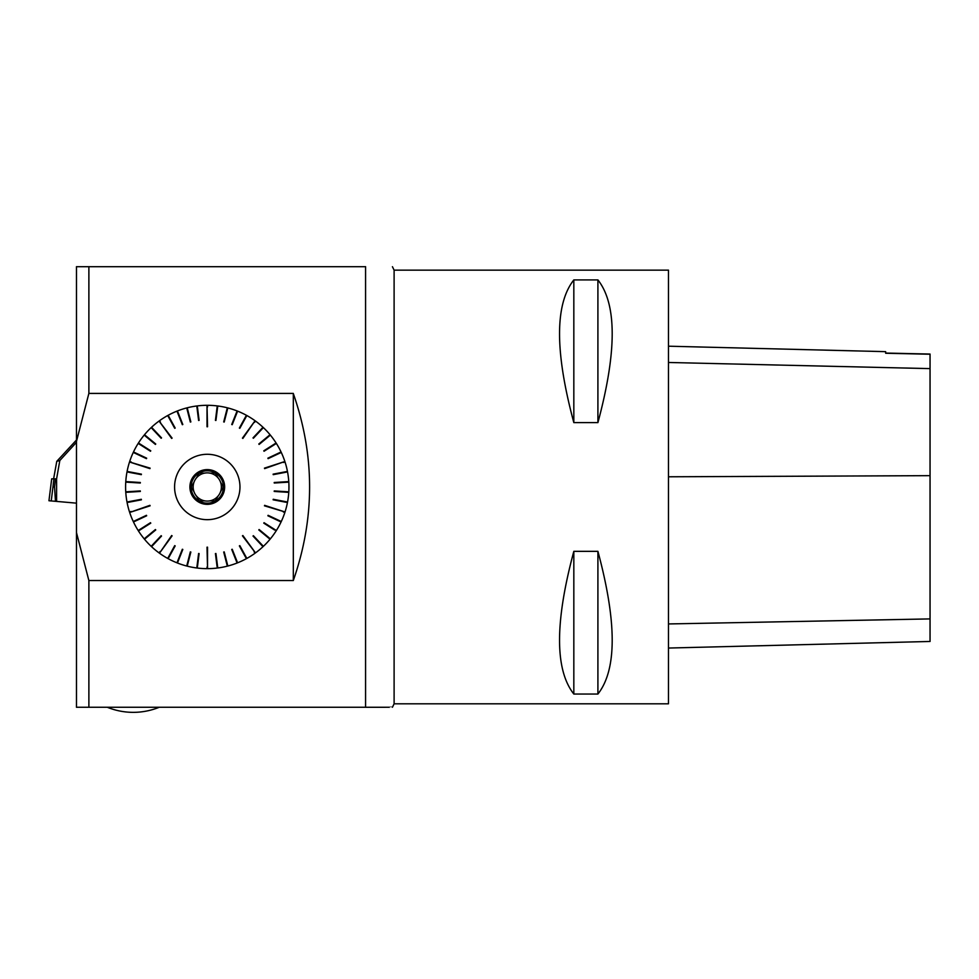 <?xml version="1.0" encoding="UTF-8"?>
<svg xmlns="http://www.w3.org/2000/svg" width="979" height="979" viewBox="0 0 979 979"><rect width="100%" height="100%" fill="white"/><g stroke="black" fill="none" stroke-linecap="round" stroke-linejoin="round"><path stroke-width="1.47" d="M394.109 270.143L394.109 703.803L668.473 703.803L668.473 270.143L394.109 270.143L392.432 266.704M573.829 551.336L597.912 551.336C616.954 622.216 616.954 669.783 597.912 694.038L573.829 694.038C554.787 669.783 554.787 622.216 573.829 551.336L573.829 694.038M573.829 279.908L597.912 279.908C616.954 304.163 616.954 351.73 597.912 422.622L573.829 422.622C554.787 351.73 554.787 304.163 573.829 279.908L573.829 422.622M196.522 477.825L199.263 473.102L196.522 477.825A14.11 14.11 0 0 1 209.824 473.102L215.282 473.102L209.824 473.102A14.11 14.11 0 0 1 218.023 477.825L215.282 473.102L218.023 477.825A14.11 14.11 0 0 1 220.569 491.703L223.298 486.979L220.569 491.703A14.11 14.11 0 0 1 209.824 500.856L215.282 500.856L209.824 500.856A14.11 14.11 0 0 1 196.522 496.12L199.263 500.856L196.522 496.12A14.11 14.11 0 0 1 193.977 482.243L191.248 486.979L193.977 482.243A14.11 14.11 0 0 1 196.522 477.825A14.11 14.11 0 0 0 193.977 482.243M218.023 496.12L215.282 500.856L218.023 496.12A14.11 14.11 0 0 0 220.569 491.703M220.569 482.243L223.298 486.979L220.569 482.243A14.11 14.11 0 0 0 218.023 477.825M209.824 473.102A14.11 14.11 0 0 0 204.721 473.102L199.263 473.102L204.721 473.102M365.595 266.704C400.619 266.704 400.619 266.704 365.595 266.704L88.881 266.704M365.571 266.655L365.571 707.291C400.619 707.254 400.619 707.254 365.595 707.254L88.881 707.254L88.881 580.4M88.881 266.655L88.881 393.546M88.881 393.411L293.321 393.411M293.321 580.388L293.321 393.57C315.018 455.835 315.018 518.124 293.357 580.412M293.321 580.535L88.881 580.535M76.484 707.291L76.484 266.655M88.832 266.704L76.448 266.704M76.472 441.382L88.832 393.558M88.832 580.4L76.472 532.576M88.832 707.254L76.448 707.254M276.09 530.961A81.673 81.673 0 0 1 270.363 538.842L268.772 538.193L270.045 539.233A81.673 81.673 0 0 1 263.375 546.331L261.87 545.499L262.996 546.686A81.673 81.673 0 0 1 255.482 552.902L254.528 551.569L255.066 553.208A81.673 81.673 0 0 1 246.843 558.422L246.059 556.99L246.39 558.666A81.673 81.673 0 0 1 237.579 562.815L236.49 561.481L237.102 563.011A81.673 81.673 0 0 1 227.838 566.021L226.92 564.553L227.336 566.143A81.673 81.673 0 0 1 217.766 567.979L217.558 566.339L217.252 568.04A81.673 81.673 0 0 1 207.536 568.652L207.536 567.012L207.01 568.652A81.673 81.673 0 0 1 197.293 568.04L196.987 566.339L196.779 567.979A81.673 81.673 0 0 1 187.209 566.143L187.625 564.553L186.708 566.021A81.673 81.673 0 0 1 177.444 563.011L178.056 561.481L176.966 562.815A81.673 81.673 0 0 1 168.155 558.666L168.486 556.99L167.703 558.422A81.673 81.673 0 0 1 159.479 553.208L160.434 551.875L159.063 552.902A81.673 81.673 0 0 1 151.549 546.686L152.675 545.499L151.17 546.331A81.673 81.673 0 0 1 144.5 539.233L145.773 538.193L144.182 538.842A81.673 81.673 0 0 1 138.455 530.961L139.556 529.639L138.174 530.52A81.673 81.673 0 0 1 133.487 521.978L134.747 520.816L133.266 521.513A81.673 81.673 0 0 1 129.681 512.458L131.076 511.466L129.522 511.968A81.673 81.673 0 0 1 127.099 502.533L128.604 501.713L127.001 502.031A81.673 81.673 0 0 1 125.777 492.364L127.38 491.739L125.74 491.85A81.673 81.673 0 0 1 125.74 482.109L127.38 482.206L125.777 481.595A81.673 81.673 0 0 1 127.001 471.927L128.702 471.731L127.099 471.413A81.673 81.673 0 0 1 129.522 461.978L131.076 462.492L129.681 461.488A81.673 81.673 0 0 1 133.266 452.433L134.967 452.665L133.487 451.968A81.673 81.673 0 0 1 138.174 443.426L139.838 443.879L138.455 442.997A81.673 81.673 0 0 1 144.182 435.117L145.773 435.765L144.5 434.713A81.673 81.673 0 0 1 151.17 427.615L152.675 428.459L151.549 427.26A81.673 81.673 0 0 1 159.063 421.056L160.018 422.377L159.479 420.75A81.673 81.673 0 0 1 167.703 415.524L168.486 416.968L168.155 415.28A81.673 81.673 0 0 1 176.966 411.131L177.566 412.661L177.444 410.947A81.673 81.673 0 0 1 186.708 407.937L187.625 409.393L187.209 407.802A81.673 81.673 0 0 1 196.779 405.979L196.987 407.607L197.293 405.918A81.673 81.673 0 0 1 207.01 405.306L207.01 406.946L207.536 405.306A81.673 81.673 0 0 1 217.252 405.918L217.044 407.545L217.766 405.979A81.673 81.673 0 0 1 227.336 407.802L226.92 409.393L227.838 407.937A81.673 81.673 0 0 1 237.102 410.947L236.979 412.661L237.579 411.131A81.673 81.673 0 0 1 246.39 415.28L246.059 416.968L246.843 415.524A81.673 81.673 0 0 1 255.066 420.75L254.112 422.071L255.482 421.056A81.673 81.673 0 0 1 262.996 427.26L261.87 428.459L263.375 427.615A81.673 81.673 0 0 1 270.045 434.713L268.772 435.765L270.363 435.117A81.673 81.673 0 0 1 276.09 442.997L274.707 443.879L276.372 443.426A81.673 81.673 0 0 1 281.059 451.968L279.798 453.13L281.279 452.433A81.673 81.673 0 0 1 284.865 461.488L283.469 462.492L285.024 461.978A81.673 81.673 0 0 1 287.447 471.413L285.844 471.731L287.545 471.927A81.673 81.673 0 0 1 288.768 481.595L287.165 482.206L288.805 482.109A81.673 81.673 0 0 1 288.805 491.85L287.165 491.739L288.768 492.364A81.673 81.673 0 0 1 287.545 502.031L285.941 501.713L287.447 502.533A81.673 81.673 0 0 1 285.024 511.968L283.469 511.466L284.865 512.458A81.673 81.673 0 0 1 281.279 521.513L279.798 520.816L281.059 521.978A81.673 81.673 0 0 1 276.372 530.52L274.989 529.639M288.805 482.109L274.242 483.026L288.768 481.595M287.545 471.927L273.117 474.154L287.447 471.413M285.024 461.978L283.469 462.492M284.865 461.488L264.611 468.623M281.279 452.433L268.087 458.649L281.059 451.968M276.372 443.426L264.049 451.246L276.09 442.997M270.363 435.117L258.799 444.013L270.045 434.713M263.375 427.615L253.377 438.249L262.996 427.26M255.482 421.056L254.528 422.377M255.066 420.75L242.865 438.421M246.843 415.524L239.818 428.312L246.39 415.28M237.579 411.131L232.207 424.702L237.102 410.947M227.838 407.937L223.701 421.937L227.336 407.802M217.766 405.979L215.931 420.456L217.252 405.918M207.536 405.306L207.536 406.946M207.01 405.306L207.536 426.771M197.293 405.918L198.615 420.456L196.779 405.979M187.209 407.802L190.844 421.937L186.708 407.937M177.444 410.947L182.339 424.702L176.966 411.131M168.155 415.28L175.18 428.068L167.703 415.524M159.479 420.75L160.434 422.071M159.063 421.056L172.096 438.127M151.549 427.26L161.168 438.249L151.17 427.615M144.5 434.713L155.747 444.013L144.182 435.117M138.455 442.997L150.497 451.246L138.174 443.426M133.487 451.968L146.458 458.649L133.266 452.433M129.681 461.488L131.235 462.002M129.522 461.978L150.093 468.133M127.099 471.413L141.429 474.154L127.001 471.927M125.777 481.595L140.303 483.026L125.74 482.109M125.74 491.85L140.303 490.932L125.777 492.364M127.001 502.031L141.331 499.29L127.099 502.533M129.522 511.968L131.076 511.466M129.681 512.458L149.934 505.335M133.266 521.513L146.458 515.309L133.487 521.978M138.174 530.52L150.497 522.7L138.455 530.961M144.182 538.842L155.747 529.933L144.5 539.233M151.17 546.331L161.168 535.697L151.549 546.686M159.063 552.902L160.018 551.569M159.479 553.208L171.68 535.525M167.703 558.422L174.727 545.633L168.155 558.666M176.966 562.815L182.816 549.439L177.444 563.011M186.708 566.021L190.342 551.887L187.209 566.143M196.779 567.979L198.615 553.502L197.293 568.04M207.01 568.652L207.01 567.012M207.536 568.652L207.01 547.175M217.252 568.04L215.931 553.502L217.766 567.979M227.336 566.143L224.203 551.887L227.838 566.021M237.102 563.011L231.729 549.439L237.579 562.815M246.39 558.666L239.818 545.633L246.843 558.422M255.066 553.208L254.112 551.875M255.482 552.902L242.449 535.831M262.996 546.686L253.377 535.697L263.375 546.331M270.045 539.233L258.799 529.933L270.363 538.842M276.372 530.52L264.049 522.7M281.059 521.978L268.087 515.309L281.279 521.513M284.865 512.458L283.31 511.956M285.024 511.968L264.452 505.825M287.447 502.533L273.214 499.29L287.545 502.031M288.768 492.364L274.206 491.446L288.805 491.85M207.536 547.175L207.536 567.012M242.865 535.525L254.528 551.569M264.611 505.335L283.469 511.466M264.452 468.133L283.31 462.002M242.449 438.127L254.112 422.071M207.01 426.771L207.01 406.946M171.68 438.421L160.018 422.377M149.934 468.623L131.076 462.492M150.093 505.825L131.235 511.956M172.096 535.831L160.434 551.875M217.044 566.413L215.429 553.563M217.558 566.339L215.931 553.502M226.92 564.553L223.701 552.021M227.422 564.43L224.203 551.887M236.49 561.481L231.729 549.439M236.979 561.297L232.207 549.256M245.607 557.235L239.365 545.89M246.059 556.99L239.818 545.633M261.87 545.499L253.01 536.051M262.25 545.144L253.377 535.697M268.772 538.193L258.799 529.933M269.103 537.789L259.129 529.541M274.707 530.08L263.779 523.141M279.578 521.281L267.867 515.774M279.798 520.816L268.087 515.309M285.844 502.227L273.117 499.804M285.941 501.713L273.214 499.29M287.128 492.253L274.206 491.446M287.165 491.739L274.242 490.932M287.165 482.206L274.242 483.026M287.128 481.692L274.206 482.5M285.941 472.233L273.214 474.656M285.844 471.731L273.117 474.154M279.798 453.13L268.087 458.649M279.578 452.665L267.867 458.184M274.989 444.307L264.049 451.246M274.707 443.879L263.779 450.817M269.103 436.157L259.129 444.417M268.772 435.765L258.799 444.013M262.25 428.814L253.377 438.249M261.87 428.459L253.01 437.894M246.059 416.968L239.818 428.312M245.607 416.724L239.365 428.068M236.979 412.661L232.207 424.702M236.49 412.465L231.729 424.507M227.422 409.516L224.203 422.059M226.92 409.393L223.701 421.937M217.558 407.607L215.931 420.456M217.044 407.545L215.429 420.383M197.501 407.545L199.116 420.383M196.987 407.607L198.615 420.456M187.625 409.393L190.844 421.937M187.124 409.516L190.342 422.059M178.056 412.465L182.816 424.507M177.566 412.661L182.339 424.702M168.939 416.724L175.18 428.068M168.486 416.968L174.727 428.312M152.675 428.459L161.535 437.894M152.296 428.814L161.168 438.249M145.773 435.765L155.747 444.013M145.443 436.157L155.416 444.417M139.838 443.879L150.766 450.817M139.556 444.307L150.497 451.246M134.967 452.665L146.679 458.184M134.747 453.13L146.458 458.649M128.702 471.731L141.429 474.154M128.604 472.233L141.331 474.656M127.417 481.692L140.34 482.5M127.38 482.206L140.303 483.026M127.38 491.739L140.303 490.932M127.417 492.253L140.34 491.446M128.604 501.713L141.331 499.29M128.702 502.227L141.429 499.804M134.747 520.816L146.458 515.309M134.967 521.281L146.679 515.774M139.556 529.639L150.497 522.7M139.838 530.08L150.766 523.141M145.443 537.789L155.416 529.541M145.773 538.193L155.747 529.933M152.296 545.144L161.168 535.697M152.675 545.499L161.535 536.051M168.486 556.99L174.727 545.633M168.939 557.235L175.18 545.89M177.566 561.297L182.339 549.256M178.056 561.481L182.816 549.439M187.124 564.43L190.342 551.887M187.625 564.553L190.844 552.021M196.987 566.339L198.615 553.502M197.501 566.413L199.116 553.563M174.58 486.979A32.699 32.699 0 0 0 223.616 515.297A32.699 32.699 0 0 0 223.616 458.661A32.699 32.699 0 0 0 174.58 486.979M193.977 491.703L191.248 486.979L193.977 491.703M204.721 500.856L199.263 500.856L204.721 500.856M223.445 486.979A16.178 16.178 0 0 1 199.19 500.991A16.178 16.178 0 0 1 199.19 472.967A16.178 16.178 0 0 1 223.445 486.979M224.644 486.979A17.365 17.365 0 0 1 198.59 502.019A17.365 17.365 0 0 1 198.59 471.939A17.365 17.365 0 0 1 224.644 486.979M668.473 648.049L930.05 641.465L930.05 354.239L885.652 353.248L885.652 351.657L668.473 346.199M930.05 354.239L930.05 354.055A22593.937 1103.357 1.4 0 1 885.652 353.064L885.652 353.248M597.912 551.336L597.912 694.038M597.912 279.908L597.912 422.622M48.95 500.746L56.598 501.407L56.598 478.853L51.691 478.853L48.95 500.746L51.691 478.853M76.484 442.3L59.817 460.522L56.77 461.342L53.612 478.853M56.77 461.342L76.484 439.999M56.598 478.853L59.817 460.522M56.598 501.407L76.484 503.157M55.436 500.746L54.543 486.906L52.964 486.906L53.894 478.853M54.543 486.906L55.473 478.853M930.05 618.912L668.473 623.941M930.05 475.659L668.473 476.785M930.05 368.618L668.473 362.475M51.263 500.746L52.964 486.906M394.109 703.803L392.432 707.254M107.286 707.254A68.836 68.836 0 0 0 159.259 707.254"/></g></svg>
